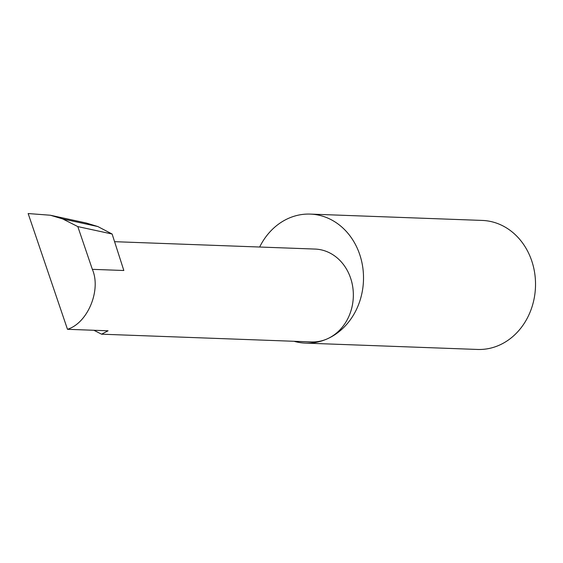 <?xml version="1.0" encoding="UTF-8"?>
<svg xmlns="http://www.w3.org/2000/svg" width="563" height="563" viewBox="0 0 563 563"><rect width="100%" height="100%" fill="white"/><g stroke="black" fill="none" stroke-linecap="round" stroke-linejoin="round"><path stroke-width="0.84" d="M93.901 330.277L101.572 334.19L108.075 330.798L67.483 329.299C87.744 323.049 101.41 290.072 92.346 269.339L77.814 226.586L62.669 218.923L97.828 226.544L86.23 223.004L50.374 215.235L28.15 213.546L67.483 329.299M293.992 341.284A64.555 55.624 -87.9 0 0 305.505 343.12A64.555 55.624 -87.9 0 0 327.23 338.87A46.462 40.036 92.1 0 1 311.592 341.931L101.572 334.19M305.505 343.12L477.515 349.454A64.555 55.624 -87.9 0 0 499.24 345.21A64.555 55.624 -87.9 0 0 534.85 274.202A64.555 55.624 -87.9 0 0 482.266 220.429L310.262 214.095A64.555 55.624 -87.9 0 0 288.53 218.338A64.555 55.624 -87.9 0 0 259.663 247.023M114.578 241.682L315.02 249.064A46.462 40.036 92.1 0 1 352.86 287.763A46.462 40.036 92.1 0 1 327.23 338.87A64.555 55.624 -87.9 0 0 362.839 267.861A64.555 55.624 -87.9 0 0 310.262 214.095M92.346 269.339L123.832 270.5L112.121 234.025L97.828 226.544M112.121 234.025L77.814 226.586M62.669 218.923L50.374 215.235"/></g></svg>

